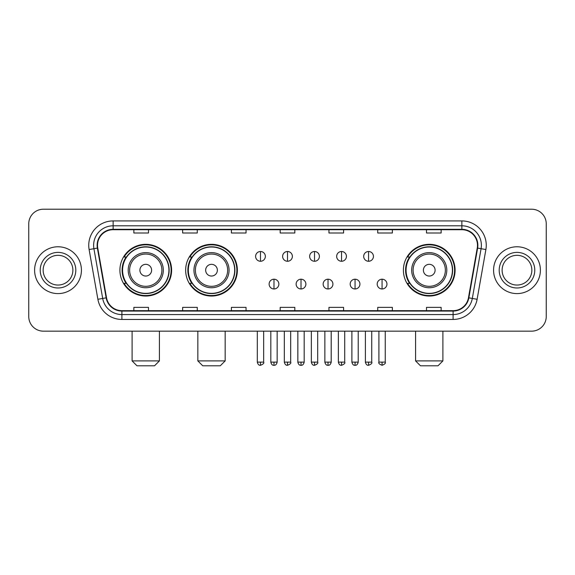 <?xml version="1.0" encoding="UTF-8"?>
<svg xmlns="http://www.w3.org/2000/svg" width="575" height="575" viewBox="0 0 575 575"><rect width="100%" height="100%" fill="white"/><g stroke="black" fill="none" stroke-linecap="round" stroke-linejoin="round"><path stroke-width="0.86" d="M403.391 270.185A25.853 25.853 0 0 0 429.238 296.039A25.853 25.853 0 0 0 455.091 270.185A25.853 25.853 0 0 0 429.238 244.332A25.853 25.853 0 0 0 403.391 270.185M185.66 270.185A25.853 25.853 0 0 0 211.507 296.039A25.853 25.853 0 0 0 237.36 270.185A25.853 25.853 0 0 0 211.507 244.332A25.853 25.853 0 0 0 185.66 270.185M119.909 270.185A25.853 25.853 0 0 0 145.763 296.039A25.853 25.853 0 0 0 171.609 270.185A25.853 25.853 0 0 0 145.763 244.332A25.853 25.853 0 0 0 119.909 270.185M126.112 283.353A23.654 23.654 0 0 1 126.112 257.018M191.856 283.353A23.654 23.654 0 0 1 191.856 257.018M409.587 283.353A23.654 23.654 0 0 1 409.587 257.018M28.75 223.847L28.75 316.523A14.634 14.634 0 0 0 43.384 331.157L531.616 331.157A14.634 14.634 0 0 0 546.25 316.523L546.25 223.847A14.634 14.634 0 0 0 531.616 209.214L43.384 209.214A14.634 14.634 0 0 0 28.75 223.847L28.75 316.523M34.601 270.185A23.41 23.41 0 0 0 58.017 293.595A23.41 23.41 0 0 0 81.427 270.185A23.41 23.41 0 0 0 58.017 246.776A23.41 23.41 0 0 0 34.601 270.185A23.41 23.41 0 0 0 58.017 293.595A23.41 23.41 0 0 0 81.427 270.185A23.41 23.41 0 0 0 58.017 246.776A23.41 23.41 0 0 0 34.601 270.185M493.573 270.185A23.41 23.41 0 0 0 516.982 293.595A23.41 23.41 0 0 0 540.399 270.185A23.41 23.41 0 0 0 516.982 246.776A23.41 23.41 0 0 0 493.573 270.185A23.41 23.41 0 0 0 516.982 293.595A23.41 23.41 0 0 0 540.399 270.185A23.41 23.41 0 0 0 516.982 246.776A23.41 23.41 0 0 0 493.573 270.185M97.52 245.309A15.611 15.611 0 0 1 113.131 229.705L461.869 229.705A15.611 15.611 0 0 1 477.243 248.019L468.467 297.771A15.611 15.611 0 0 1 453.1 310.665L121.9 310.665A15.611 15.611 0 0 1 106.533 297.771L97.757 248.019A15.611 15.611 0 0 1 97.52 245.309M97.132 245.309A15.999 15.999 0 0 0 97.376 248.091L106.145 297.836A15.999 15.999 0 0 0 121.9 311.061L453.1 311.061A15.999 15.999 0 0 0 468.855 297.836L477.624 248.091A15.999 15.999 0 0 0 461.869 229.31L113.131 229.31A15.999 15.999 0 0 0 97.132 245.309M89.111 249.543A24.387 24.387 0 0 1 113.131 220.922L461.869 220.922A24.387 24.387 0 0 1 485.889 249.543L477.113 299.295A24.387 24.387 0 0 1 453.1 319.448L121.9 319.448A24.387 24.387 0 0 1 97.887 299.295L89.111 249.543L93.919 248.695A19.507 19.507 0 0 1 113.131 225.803L461.869 225.803A19.507 19.507 0 0 1 481.081 248.695L472.312 298.447A19.507 19.507 0 0 1 453.1 314.568L121.9 314.568A19.507 19.507 0 0 1 102.688 298.447L93.919 248.695A19.507 19.507 0 0 1 93.617 245.309M531.616 209.214L43.384 209.214M43.384 331.157L531.616 331.157M546.25 316.523L546.25 223.847M468.855 297.836L472.312 298.447L481.081 248.695L485.889 249.543M280.183 229.705L280.183 233.004L294.817 233.004L294.817 229.705M231.409 229.705L231.409 233.004L246.042 233.004L246.042 229.705M182.634 229.705L182.634 233.004L197.268 233.004L197.268 229.705M133.86 229.705L133.86 233.004L148.494 233.004L148.494 229.705M328.957 229.705L328.957 233.004L343.591 233.004L343.591 229.705M377.732 229.705L377.732 233.004L392.366 233.004L392.366 229.705M426.506 229.705L426.506 233.004L441.14 233.004L441.14 229.705M294.817 310.665L294.817 307.366L280.183 307.366L280.183 310.665M246.042 310.665L246.042 307.366L231.409 307.366L231.409 310.665M197.268 310.665L197.268 307.366L182.634 307.366L182.634 310.665M148.494 310.665L148.494 307.366L133.86 307.366L133.86 310.665M343.591 310.665L343.591 307.366L328.957 307.366L328.957 310.665M392.366 310.665L392.366 307.366L377.732 307.366L377.732 310.665M441.14 310.665L441.14 307.366L426.506 307.366L426.506 310.665M72.881 270.185A14.864 14.864 0 0 0 58.017 255.322A14.864 14.864 0 0 0 43.147 270.185A14.864 14.864 0 0 0 58.017 285.049A14.864 14.864 0 0 0 72.881 270.185A14.864 14.864 0 0 1 58.017 285.049A14.864 14.864 0 0 1 43.147 270.185M154.538 365.786L136.979 365.786L132.106 360.906L159.419 360.906L154.538 365.786M151.613 270.185A5.851 5.851 0 0 0 145.763 264.335A5.851 5.851 0 0 0 139.905 270.185A5.851 5.851 0 0 0 145.763 276.036A5.851 5.851 0 0 0 151.613 270.185M163.322 270.185A17.559 17.559 0 0 0 145.763 252.626A17.559 17.559 0 0 0 128.203 270.185A17.559 17.559 0 0 0 145.763 287.744A17.559 17.559 0 0 0 163.322 270.185A17.559 17.559 0 0 1 145.763 287.744A17.559 17.559 0 0 1 128.203 270.185M168.928 270.185A23.165 23.165 0 0 0 145.763 247.02A23.165 23.165 0 0 0 122.59 270.185A23.165 23.165 0 0 0 145.763 293.351A23.165 23.165 0 0 0 168.928 270.185M171.12 270.185A25.365 25.365 0 0 1 124.085 283.353L126.435 283.353A23.388 23.388 0 0 0 161.23 287.723A23.388 23.388 0 0 0 161.23 252.648A23.388 23.388 0 0 0 126.435 257.018L124.085 257.018A25.365 25.365 0 0 1 171.12 270.185M220.29 365.786L202.731 365.786L197.85 360.906L225.163 360.906L220.29 365.786M217.364 270.185A5.851 5.851 0 0 0 211.507 264.335A5.851 5.851 0 0 0 205.656 270.185A5.851 5.851 0 0 0 211.507 276.036A5.851 5.851 0 0 0 217.364 270.185M229.066 270.185A17.559 17.559 0 0 0 211.507 252.626A17.559 17.559 0 0 0 193.947 270.185A17.559 17.559 0 0 0 211.507 287.744A17.559 17.559 0 0 0 229.066 270.185A17.559 17.559 0 0 1 211.507 287.744A17.559 17.559 0 0 1 193.947 270.185M234.679 270.185A23.165 23.165 0 0 0 211.507 247.02A23.165 23.165 0 0 0 188.341 270.185A23.165 23.165 0 0 0 211.507 293.351A23.165 23.165 0 0 0 234.679 270.185M236.871 270.185A25.365 25.365 0 0 1 189.836 283.353L192.187 283.353A23.388 23.388 0 0 0 226.981 287.723A23.388 23.388 0 0 0 226.981 252.648A23.388 23.388 0 0 0 192.187 257.018L189.836 257.018A25.365 25.365 0 0 1 236.871 270.185M438.021 365.786L420.462 365.786L415.581 360.906L442.894 360.906L438.021 365.786M435.095 270.185A5.851 5.851 0 0 0 429.238 264.335A5.851 5.851 0 0 0 423.387 270.185A5.851 5.851 0 0 0 429.238 276.036A5.851 5.851 0 0 0 435.095 270.185M446.797 270.185A17.559 17.559 0 0 0 429.238 252.626A17.559 17.559 0 0 0 411.678 270.185A17.559 17.559 0 0 0 429.238 287.744A17.559 17.559 0 0 0 446.797 270.185A17.559 17.559 0 0 1 429.238 287.744A17.559 17.559 0 0 1 411.678 270.185M452.41 270.185A23.165 23.165 0 0 0 429.238 247.02A23.165 23.165 0 0 0 406.072 270.185A23.165 23.165 0 0 0 429.238 293.351A23.165 23.165 0 0 0 452.41 270.185M454.602 270.185A25.365 25.365 0 0 1 407.56 283.353L409.91 283.353A23.388 23.388 0 0 0 444.712 287.723A23.388 23.388 0 0 0 444.712 252.648A23.388 23.388 0 0 0 409.91 257.018L407.56 257.018A25.365 25.365 0 0 1 454.602 270.185M531.853 270.185A14.864 14.864 0 0 0 516.982 255.322A14.864 14.864 0 0 0 502.119 270.185A14.864 14.864 0 0 0 516.982 285.049A14.864 14.864 0 0 0 531.853 270.185A14.864 14.864 0 0 1 516.982 285.049A14.864 14.864 0 0 1 502.119 270.185M260.482 251.505A4.88 4.88 0 0 0 255.602 256.378A4.88 4.88 0 0 0 260.482 261.258A4.88 4.88 0 0 0 265.355 256.378A4.88 4.88 0 0 0 260.482 251.505L260.482 261.258A4.88 4.88 0 0 0 265.355 256.378A4.88 4.88 0 0 0 260.482 251.505M287.5 251.505A4.88 4.88 0 0 0 282.62 256.378A4.88 4.88 0 0 0 287.5 261.258A4.88 4.88 0 0 0 292.38 256.378A4.88 4.88 0 0 0 287.5 251.505L287.5 261.258A4.88 4.88 0 0 0 292.38 256.378A4.88 4.88 0 0 0 287.5 251.505M314.518 251.505A4.88 4.88 0 0 0 309.645 256.378A4.88 4.88 0 0 0 314.518 261.258A4.88 4.88 0 0 0 319.398 256.378A4.88 4.88 0 0 0 314.518 251.505L314.518 261.258A4.88 4.88 0 0 0 319.398 256.378A4.88 4.88 0 0 0 314.518 251.505M341.543 251.505A4.88 4.88 0 0 0 336.662 256.378A4.88 4.88 0 0 0 341.543 261.258A4.88 4.88 0 0 0 346.423 256.378A4.88 4.88 0 0 0 341.543 251.505L341.543 261.258A4.88 4.88 0 0 0 346.423 256.378A4.88 4.88 0 0 0 341.543 251.505M368.561 251.505A4.88 4.88 0 0 0 363.688 256.378A4.88 4.88 0 0 0 368.561 261.258A4.88 4.88 0 0 0 373.441 256.378A4.88 4.88 0 0 0 368.561 251.505L368.561 261.258A4.88 4.88 0 0 0 373.441 256.378A4.88 4.88 0 0 0 368.561 251.505M273.988 279.206A4.88 4.88 0 0 0 269.114 284.086A4.88 4.88 0 0 0 273.988 288.966A4.88 4.88 0 0 0 278.868 284.086A4.88 4.88 0 0 0 273.988 279.206L273.988 288.966A4.88 4.88 0 0 0 278.868 284.086A4.88 4.88 0 0 0 273.988 279.206M301.012 279.206A4.88 4.88 0 0 0 296.132 284.086A4.88 4.88 0 0 0 301.012 288.966A4.88 4.88 0 0 0 305.886 284.086A4.88 4.88 0 0 0 301.012 279.206L301.012 288.966A4.88 4.88 0 0 0 305.886 284.086A4.88 4.88 0 0 0 301.012 279.206M328.03 279.206A4.88 4.88 0 0 0 323.157 284.086A4.88 4.88 0 0 0 328.03 288.966A4.88 4.88 0 0 0 332.911 284.086A4.88 4.88 0 0 0 328.03 279.206L328.03 288.966A4.88 4.88 0 0 0 332.911 284.086A4.88 4.88 0 0 0 328.03 279.206M355.055 279.206A4.88 4.88 0 0 0 350.175 284.086A4.88 4.88 0 0 0 355.055 288.966A4.88 4.88 0 0 0 359.928 284.086A4.88 4.88 0 0 0 355.055 279.206L355.055 288.966A4.88 4.88 0 0 0 359.928 284.086A4.88 4.88 0 0 0 355.055 279.206M382.073 279.206A4.88 4.88 0 0 0 377.2 284.086A4.88 4.88 0 0 0 382.073 288.966A4.88 4.88 0 0 0 386.953 284.086A4.88 4.88 0 0 0 382.073 279.206L382.073 288.966A4.88 4.88 0 0 0 386.953 284.086A4.88 4.88 0 0 0 382.073 279.206M461.869 220.922L461.869 229.31M93.919 248.695L97.376 248.091M121.9 319.448L121.9 311.061M453.1 311.061L453.1 319.448M97.887 299.295L106.145 297.836M477.624 248.091L481.081 248.695M113.131 220.922L113.131 229.31M472.312 298.447L477.113 299.295M75.807 270.185A17.796 17.796 0 0 0 58.017 252.389A17.796 17.796 0 0 0 40.221 270.185A17.796 17.796 0 0 0 58.017 287.982A17.796 17.796 0 0 0 75.807 270.185M161.891 270.185A16.129 16.129 0 0 0 145.763 254.057A16.129 16.129 0 0 0 129.634 270.185A16.129 16.129 0 0 0 145.763 286.314A16.129 16.129 0 0 0 161.891 270.185M227.643 270.185A16.129 16.129 0 0 0 211.507 254.057A16.129 16.129 0 0 0 195.378 270.185A16.129 16.129 0 0 0 211.507 286.314A16.129 16.129 0 0 0 227.643 270.185M445.366 270.185A16.129 16.129 0 0 0 429.238 254.057A16.129 16.129 0 0 0 413.109 270.185A16.129 16.129 0 0 0 429.238 286.314A16.129 16.129 0 0 0 445.366 270.185M534.779 270.185A17.796 17.796 0 0 0 516.982 252.389A17.796 17.796 0 0 0 499.193 270.185A17.796 17.796 0 0 0 516.982 287.982A17.796 17.796 0 0 0 534.779 270.185M260.482 362.128L257.305 362.128C257.859 364.385 258.915 365.441 260.482 365.298L260.482 362.128L263.652 362.128L263.652 331.157M287.5 362.128L284.33 362.128C284.884 364.385 285.94 365.441 287.5 365.298L287.5 362.128L290.67 362.128L290.67 331.157M314.518 362.128L311.348 362.128C311.902 364.385 312.958 365.441 314.518 365.298L314.518 362.128L317.695 362.128L317.695 331.157M341.543 362.128L338.373 362.128C338.927 364.385 339.983 365.441 341.543 365.298L341.543 362.128L344.713 362.128L344.713 331.157M368.561 362.128L365.391 362.128C365.944 364.385 367.001 365.441 368.561 365.298L368.561 362.128L371.738 362.128L371.738 331.157M273.988 362.128L270.818 362.128C271.371 364.385 272.428 365.441 273.988 365.298L273.988 362.128L277.157 362.128L277.157 331.157M301.012 362.128L297.843 362.128C298.396 364.385 299.453 365.441 301.012 365.298L301.012 362.128L304.182 362.128L304.182 331.157M328.03 362.128L324.861 362.128C325.414 364.385 326.471 365.441 328.03 365.298L328.03 362.128L331.2 362.128L331.2 331.157M355.055 362.128L351.886 362.128C352.439 364.385 353.496 365.441 355.055 365.298L355.055 362.128L358.225 362.128L358.225 331.157M382.073 362.128L378.903 362.128C378.264 363.141 379.32 364.198 382.073 365.298L382.073 362.128L385.243 362.128L385.243 331.157M159.419 331.157L159.419 360.906M132.106 331.157L132.106 360.906M225.163 331.157L225.163 360.906M197.85 331.157L197.85 360.906M442.894 331.157L442.894 360.906M415.581 331.157L415.581 360.906M257.305 362.128L257.305 331.157M263.652 362.128C264.292 363.141 263.235 364.198 260.482 365.298M284.33 362.128L284.33 331.157M290.67 362.128C291.317 363.141 290.26 364.198 287.5 365.298M311.348 362.128L311.348 331.157M317.695 362.128C318.334 363.141 317.278 364.198 314.518 365.298M338.373 362.128L338.373 331.157M344.713 362.128C345.359 363.141 344.303 364.198 341.543 365.298M365.391 362.128L365.391 331.157M371.738 362.128C372.377 363.141 371.321 364.198 368.561 365.298M270.818 362.128L270.818 331.157M277.157 362.128C276.604 364.385 275.547 365.441 273.988 365.298M297.843 362.128L297.843 331.157M304.182 362.128C303.629 364.385 302.572 365.441 301.012 365.298M324.861 362.128L324.861 331.157M331.2 362.128C330.647 364.385 329.59 365.441 328.03 365.298M351.886 362.128L351.886 331.157M358.225 362.128C357.672 364.385 356.615 365.441 355.055 365.298M378.903 362.128L378.903 331.157M385.243 362.128C385.89 363.141 384.833 364.198 382.073 365.298"/></g></svg>
